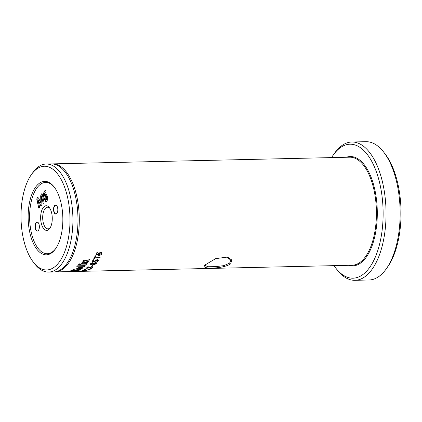 <?xml version="1.0" encoding="UTF-8"?>
<svg xmlns="http://www.w3.org/2000/svg" width="422" height="422" viewBox="0 0 422 422"><rect width="100%" height="100%" fill="white"/><g stroke="black" fill="none" stroke-linecap="round" stroke-linejoin="round"><path stroke-width="0.63" d="M206.216 264.198L205.44 265.749L208.415 266.746L215.431 266.657L223.918 265.633L229.637 263.133L230.776 260.179L226.946 256.972M206.015 264.383L215.679 258.633L227.458 257.082L231.768 259.952L230.707 263.824C223.217 269.141 197.011 269.727 206.015 264.383L205.799 264.589M29.809 232.569A36.746 17.339 88.7 0 1 33.691 190.253A36.746 17.339 88.7 0 1 54.074 186.856A36.746 17.339 88.7 0 1 61.185 203.62A36.746 17.339 88.7 0 1 55.472 248.917A36.746 17.339 88.7 0 1 29.809 232.569M54.422 187.315A35.664 16.827 -91.3 0 0 34.847 191.33A35.664 16.827 -91.3 0 0 31.223 232.121A35.664 16.827 -91.3 0 0 55.804 248.442M38.138 230.76A4.536 2.142 -91.3 0 0 38.455 230.396A4.536 2.142 -91.3 0 0 38.281 222.732A4.536 2.142 -91.3 0 0 36.303 222.42A4.536 2.142 -91.3 0 0 35.284 228.376A4.536 2.142 -91.3 0 0 38.138 230.76M38.349 222.821A4.325 2.041 -91.3 0 0 37.315 222.262A4.325 2.041 -91.3 0 0 36.54 222.61A4.325 2.041 -91.3 0 0 35.432 227.479A4.325 2.041 -91.3 0 0 37.511 230.908A4.325 2.041 -91.3 0 0 38.286 230.56A4.325 2.041 -91.3 0 0 38.518 230.301M48.936 229.394A12.322 5.813 -91.3 0 0 49.796 228.407A12.322 5.813 -91.3 0 0 49.327 207.598A12.322 5.813 -91.3 0 0 43.962 206.754A12.322 5.813 -91.3 0 0 41.187 222.927A12.322 5.813 -91.3 0 0 48.936 229.394M49.817 208.299A10.808 5.101 -91.3 0 0 47.538 207.239A10.808 5.101 -91.3 0 0 45.597 208.115A10.808 5.101 -91.3 0 0 42.833 220.273A10.808 5.101 -91.3 0 0 48.024 228.851A10.808 5.101 -91.3 0 0 49.965 227.975A10.808 5.101 -91.3 0 0 50.255 227.685M56.595 213.732A4.536 2.142 -91.3 0 0 56.907 213.368A4.536 2.142 -91.3 0 0 56.738 205.699A4.536 2.142 -91.3 0 0 54.76 205.387A4.536 2.142 -91.3 0 0 53.736 211.348A4.536 2.142 -91.3 0 0 56.595 213.732M56.806 205.794A4.325 2.041 -91.3 0 0 55.767 205.234A4.325 2.041 -91.3 0 0 54.992 205.583A4.325 2.041 -91.3 0 0 53.884 210.446A4.325 2.041 -91.3 0 0 55.962 213.88A4.325 2.041 -91.3 0 0 56.738 213.527A4.325 2.041 -91.3 0 0 56.975 213.274M383.63 152.036L385.028 153.83A67.008 31.618 88.7 0 1 397.993 184.403A67.008 31.618 88.7 0 1 387.581 267.005L386.262 268.861A69.166 32.636 -91.3 0 0 397.007 183.596A69.166 32.636 -91.3 0 0 383.63 152.036A69.166 32.636 -91.3 0 0 365.927 141.692L351.827 142.008A69.166 32.636 88.7 0 1 382.912 183.913A69.166 32.636 88.7 0 1 354.944 280.308A69.166 32.636 88.7 0 1 337.236 269.964L335.838 268.17A67.008 31.618 -91.3 0 0 373.001 261.972A67.008 31.618 -91.3 0 0 380.085 184.804A67.008 31.618 -91.3 0 0 333.285 154.995A67.008 31.618 -91.3 0 0 331.571 157.601M354.944 280.308L369.039 279.992A69.166 32.636 -91.3 0 0 386.262 268.861M334.008 265.649A67.008 31.618 -91.3 0 0 335.838 268.17M23.352 238.53A51.874 24.476 -91.3 0 0 33.385 262.199A51.874 24.476 -91.3 0 0 62.161 257.399A51.874 24.476 -91.3 0 0 67.641 197.66A51.874 24.476 -91.3 0 0 31.413 174.581A51.874 24.476 -91.3 0 0 23.352 238.53M31.413 174.581L32.731 172.725A54.037 25.499 88.7 0 1 46.183 164.031A54.037 25.499 88.7 0 1 70.469 196.768A54.037 25.499 88.7 0 1 48.62 272.079A54.037 25.499 88.7 0 1 34.789 263.998L33.385 262.199M48.62 272.079L53.673 271.963A54.037 25.499 -91.3 0 0 76.546 237.67A54.037 25.499 -91.3 0 0 75.633 197.143A54.037 25.499 -91.3 0 0 75.527 196.652A54.037 25.499 -91.3 0 0 51.241 163.915L46.183 164.031M76.546 237.67L76.625 237.185A52.739 24.887 -91.3 0 0 75.733 197.628L75.633 197.143M54.332 271.932A54.037 25.499 -91.3 0 0 54.997 271.932A54.037 25.499 -91.3 0 0 76.846 196.626A54.037 25.499 -91.3 0 0 52.56 163.884A54.037 25.499 -91.3 0 0 51.901 163.921M76.588 266.878L84.2 266.709A54.037 25.499 -91.3 0 0 85.223 265.649L77.611 265.818A54.037 25.499 -91.3 0 1 76.588 266.878M78.281 265.058L80.75 264.409L79.283 263.803A54.037 25.499 -91.3 0 1 78.281 265.058M78.656 268.83L76.741 268.503L78.503 268.144L82.248 268.36L78.656 268.83M82.232 268.381A54.037 25.499 -91.3 0 0 82.232 268.376L82.395 267.606L80.845 267.305L78.524 267.69L76.757 268.487A54.037 25.499 -91.3 0 1 76.735 268.503L76.567 269.183L78.386 269.389L80.992 268.951L82.216 268.297M87.222 263.191A54.037 25.499 -91.3 0 0 88.282 261.661L85.677 262.447L87.201 263.117A53.953 25.457 -91.3 0 0 88.193 261.687M89.564 259.556L82.807 261.74A54.037 25.499 -91.3 0 1 81.731 263.307L88.557 261.234A54.037 25.499 -91.3 0 0 89.564 259.556M83.065 261.339A54.037 25.499 -91.3 0 0 83.999 259.788L85.466 260.532L83.065 261.339M80.412 264.984L85.914 264.858A54.037 25.499 -91.3 0 0 86.89 263.639L81.393 263.761A54.037 25.499 -91.3 0 1 80.412 264.984M76.904 271.098A54.037 25.499 -91.3 0 0 77.395 270.956L71.74 270.354A54.037 25.499 -91.3 0 1 69.324 271.256L72.368 270.702L76.894 271.014A53.953 25.457 -91.3 0 0 77.163 270.94M72.088 270.185L77.748 270.845A54.037 25.499 -91.3 0 0 80.755 269.421L77.748 270.265L73.18 269.563A54.037 25.499 -91.3 0 1 72.088 270.185M101.866 253.801C101.127 254.957 99.998 255.479 98.484 255.363L96.121 254.63L96.184 253.443L97.049 252.477L97.308 252.578L96.743 254.171L98.273 254.703L98.363 253.617L100.578 252.182L101.897 252.725L101.834 253.743C101.095 254.899 99.972 255.415 98.453 255.305L96.105 254.593M97.049 252.477L97.308 252.578L96.728 254.139M95.245 257.204A54.037 25.499 -91.3 0 0 95.852 255.943L95.82 255.88A53.953 25.457 -91.3 0 1 95.214 257.14L100.151 257.093L100.125 257.409L99.824 257.731L94.924 257.842L99.798 257.663L100.12 257.03M94.285 259.029L93.615 259.045L94.285 259.029A54.037 25.499 -91.3 0 0 94.924 257.842M93.615 259.045A54.037 25.499 -91.3 0 0 95.177 255.959L95.572 255.827M93.51 259.804L93.784 259.91A54.037 25.499 -91.3 0 1 92.94 261.287L94.57 261.25L97.213 259.488L98.437 259.984L98.231 260.917L96.965 261.898L97.767 260.379L96.949 260.073L94.544 261.793L92.028 261.677A54.037 25.499 -91.3 0 0 93.109 259.931L93.784 259.91L93.484 259.736M98.231 260.917L96.733 261.819M97.751 260.342L96.923 260.005L94.517 261.719L92.028 261.677M96.327 263.655L94.048 264.747L93.056 264.067L91.099 264.726L90.234 264.404L90.487 263.729L92.571 262.674L93.552 263.323L95.652 262.5L96.606 262.864L96.327 263.655L94.027 264.673L93.035 263.987L91.078 264.647L90.224 264.367M93.098 264.288L93.035 263.987M91.832 266.113L92.223 266.108A54.037 25.499 -91.3 0 0 93.104 265.158L93.083 265.085A53.953 25.457 -91.3 0 1 92.207 266.029L91.616 266.039M91.637 266.118A54.037 25.499 -91.3 0 0 92.513 265.174L92.877 265.085M92.117 267.511L91.537 266.962L88.952 268.049L86.457 268.002A54.037 25.499 -91.3 0 0 87.718 266.899L88.398 266.878A54.037 25.499 -91.3 0 1 87.412 267.754L89.037 267.717L91.859 266.577L93.04 266.936L92.724 267.479L91.358 268.091L92.312 267.137M92.724 267.479L91.136 268.049M92.101 267.432L91.516 266.883L88.936 267.97L86.457 268.002M89.707 269.547L86.652 268.851L84.648 269.705L84.632 269.247L84.648 269.705L86.668 268.93L89.707 269.547A54.037 25.499 -91.3 0 0 91.326 268.513L91.31 268.434M84.632 269.247L86.969 268.64L89.374 269.363A54.037 25.499 -91.3 0 0 90.651 268.534L91.068 268.461M89.021 269.906L87.011 270.085L89.021 269.906M86.89 270.708L85.777 270.66A54.037 25.499 -91.3 0 0 87.022 270.17M86.352 270.829L82.206 270.523L88.9 269.827M86.346 270.745L82.206 270.523M82.417 271.23A54.037 25.499 -91.3 0 1 82.158 271.262L78.745 271.367A54.037 25.499 -91.3 0 0 79.389 271.288L82.759 271.098M78.497 271.404L78.782 271.399L78.497 271.404M54.997 271.932L82.77 271.272M45.608 196.504C46.045 196.193 46.351 196.52 46.536 197.496L45.982 199.896L46.267 199.759C45.639 199.859 45.223 199.152 45.017 197.644L46.003 196.367M46.457 199.759L46.536 197.496M46.726 197.491C46.541 196.52 46.235 196.188 45.798 196.499M44.663 196.135L45.486 194.684L46.162 194.342L47.438 196.415C47.865 198.683 47.575 200.344 46.573 201.41L45.824 201.795L43.978 198.118C43.171 194.943 43.434 192.495 44.764 190.781L45.576 190.364L45.929 191.024L45.987 191.968L45.112 192.395C44.426 193.255 44.278 194.505 44.663 196.135L46.256 194.347M45.919 201.785L44.168 198.113C43.361 194.938 43.624 192.49 44.954 190.781L45.66 190.369M39.251 207.993L38.74 208.072L36.804 199.268L36.983 198.14L37.595 197.575L38.571 198.045L40.902 202.977L40.676 196.119L41.055 194.378L41.688 193.798L42.232 194.262L44.168 203.066L43.798 203.8L43.287 203.884L41.52 195.882L41.91 205.145L41.498 205.92L40.945 206.031L37.864 199.258L39.626 207.265L39.251 207.993L38.74 208.072L36.994 199.263L37.173 198.134L38.096 197.364M43.988 203.794L43.477 203.879M43.798 203.8L43.287 203.884L41.53 195.877M41.688 205.915L41.134 206.026M41.498 205.92L40.945 206.031L37.869 199.253M39.441 207.988L38.935 208.072M40.887 202.987L40.865 196.114L41.245 194.373L41.973 193.724M333.285 154.995L334.604 153.139A69.166 32.636 88.7 0 1 351.827 142.008M76.667 266.799L84.2 266.709M84.184 266.63A53.953 25.457 -91.3 0 0 85.133 265.649M78.26 264.979L80.729 264.336M77.564 269.315L77.827 269.405M77.812 269.32L78.102 269.4M78.086 269.32L78.386 269.389M78.376 269.31L78.682 269.373M78.671 269.289L78.983 269.341M78.967 269.262L79.278 269.31M79.267 269.225L79.579 269.268M79.563 269.183L79.874 269.215M79.858 269.13L80.164 269.157M80.154 269.078L80.449 269.094M80.438 269.014L80.729 269.025M80.713 268.941L80.992 268.951M80.977 268.867L81.246 268.867M85.65 262.373L87.201 263.117M81.704 263.233L88.557 261.234M88.53 261.165A53.953 25.457 -91.3 0 0 89.485 259.583M83.039 261.271L85.439 260.464M80.481 264.905L85.914 264.858M85.893 264.784A53.953 25.457 -91.3 0 0 86.811 263.639M72.368 270.702L76.894 271.014M69.92 271.246L72.357 270.618M72.072 270.101L77.748 270.845M77.743 270.755A53.953 25.457 -91.3 0 0 80.602 269.426M77.965 268.144L78.234 268.181M78.218 268.102L78.503 268.144M78.487 268.065L78.787 268.107M78.772 268.028L79.083 268.075M79.067 267.991L79.389 268.049M79.373 267.965L79.7 268.028M79.684 267.944L80.022 268.012M80.006 267.933L80.333 268.012M80.317 267.933L80.613 268.017M80.597 267.938L80.866 268.033M101.881 252.694L101.834 253.743M101.269 253.696L100.346 252.847L98.859 253.696L98.88 254.677L101.301 253.754L101.296 253.226M98.859 253.696L98.88 254.677M100.346 252.847L98.89 253.754M101.301 253.754L100.378 252.905M94.259 258.966A53.953 25.457 -91.3 0 0 94.892 257.773M93.869 259.082L93.589 258.976M95.546 255.769L95.82 255.88M92.94 261.287L92.919 261.218A53.953 25.457 -91.3 0 0 93.758 259.841M98.421 259.952L98.205 260.843M96.596 262.832L96.3 263.581M92.998 263.576L92.286 263.059L90.909 264.003L91.068 263.724L91.442 264.256L92.977 263.476M92.286 263.059L91.041 263.65L91.416 264.183M95.741 263.56L95.34 262.938L93.642 263.856M95.34 262.938L93.615 263.718L94.364 264.288L95.91 263.217M95.762 263.634L95.361 263.012M93.025 263.65L92.307 263.133M87.412 267.754L87.391 267.675A53.953 25.457 -91.3 0 0 88.351 266.825M93.03 266.899L92.708 267.4M89.696 269.463A53.953 25.457 -91.3 0 0 91.263 268.466M85.239 269.273L85.065 269.658M84.637 269.621L84.616 269.162M85.777 270.66L85.766 270.571A53.953 25.457 -91.3 0 0 87.011 270.085M82.939 270.423L85.286 270.639A54.037 25.499 -91.3 0 0 86.331 270.228L82.949 270.507A54.037 25.499 -91.3 0 0 82.949 270.507L86.331 270.228M81.931 271.14L79.948 271.188M79.631 271.251L79.637 271.32A54.037 25.499 -91.3 0 0 79.948 271.277M79.637 271.32L81.567 271.277A54.037 25.499 -91.3 0 0 81.931 271.225L81.536 271.146L81.931 271.225M346.298 157.269A54.686 25.805 88.7 0 1 374.82 189.663A54.686 25.805 88.7 0 1 372.536 244.491A54.686 25.805 88.7 0 1 348.736 265.317M82.928 271.304L352.122 265.238A54.037 25.499 -91.3 0 0 373.976 189.926A54.037 25.499 -91.3 0 0 349.69 157.19L52.56 163.884"/></g></svg>
